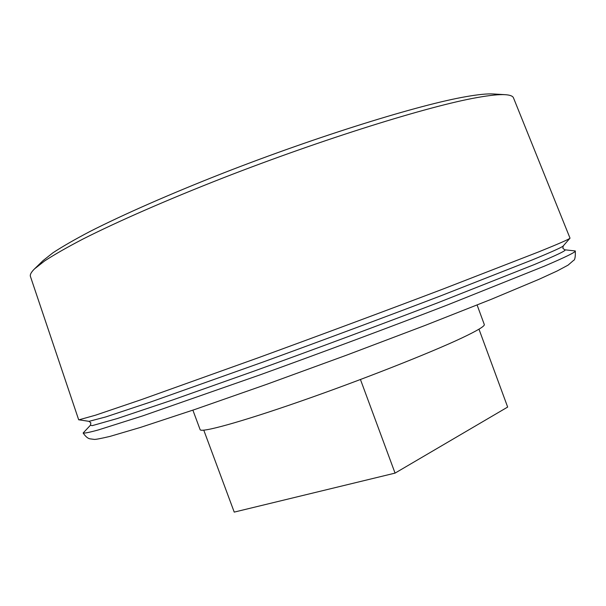 <?xml version="1.0" encoding="UTF-8"?>
<svg xmlns="http://www.w3.org/2000/svg" width="606" height="606" viewBox="0 0 606 606"><rect width="100%" height="100%" fill="white"/><g stroke="black" fill="none" stroke-linecap="round" stroke-linejoin="round"><path stroke-width="0.91" d="M90.461 425.207L92.195 425.654L117.39 418.504L172.596 399.983L253.225 371.417C313.916 349.495 381.303 324.43 437.6 302.856L534.318 264.564C557.49 254.831 567.61 249.907 564.671 249.786L575.314 250.952C575.912 252.013 565.587 257.088 544.332 266.17L447.448 304.969C390.878 326.801 322.657 352.253 260.201 374.811L142.948 415.807L98.157 429.995C89.408 432.381 84.401 433.388 83.136 433.017L90.461 425.207L90.855 422.867L89.021 421.344L78.674 419.776L30.444 276.503C29.808 274.715 31.186 272.162 34.565 268.844L44.586 260.974C54.207 254.687 67.016 247.362 83.022 239.014C117.564 221.554 167.241 199.775 223.402 177.8C323.399 138.835 428.919 106.042 476.998 97.581C489.883 95.271 499.336 94.309 505.351 94.695C510.078 95.013 512.782 96.059 513.471 97.831L570.019 238.166C569.314 239.15 558.853 243.733 538.636 251.907L443.024 289.039C387.363 310.174 320.263 335.141 258.436 357.707L141.41 399.619L95.566 415.178L78.833 419.86M505.351 94.695L493.473 93.975C487.512 93.589 478.293 94.491 465.817 96.687C419.216 104.74 318.801 135.797 223.803 172.869C170.422 193.791 123.086 214.63 89.976 231.477C74.606 239.559 62.251 246.672 52.919 252.816L43.117 260.565L34.565 268.844M477.104 305.007L484.292 324.513C484.914 326.096 477.437 330.588 461.848 337.974C429.965 353.033 360.668 380.333 300.432 401.308C240.082 422.337 200.737 433.048 200.116 429.631L192.882 410.148M360.449 379.515L395.059 473.112L507.661 407.065L478.975 329.179M395.059 473.112L234.227 512.108L203.783 430.184M570.019 238.166L563.247 245.922C562.345 247.119 552.074 251.763 532.432 259.853L440.244 296.031C386.779 316.446 322.49 340.398 263.14 361.994L150.424 402.073L105.785 416.928L89.021 421.344M564.671 249.786L562.853 248.271L563.247 245.922M575.314 250.952C575.503 257.005 574.882 260.186 573.45 260.489L568.064 265.148L557.081 271.018L539.045 279.283L491.511 299.212L425.094 325.43L346.761 355.093L266.579 384.363L195.102 409.391L140.509 427.404L110.004 436.396C100.74 438.562 95.49 439.562 94.271 439.395L89.991 438.835C87.855 438.494 85.575 436.555 83.136 433.017"/></g></svg>
